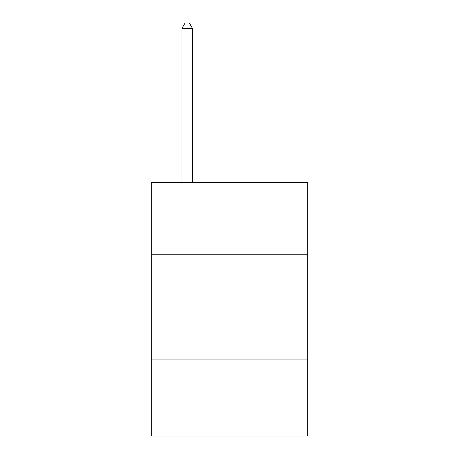 <?xml version="1.0" encoding="UTF-8"?>
<svg xmlns="http://www.w3.org/2000/svg" width="459" height="459" viewBox="0 0 459 459"><rect width="100%" height="100%" fill="white"/><g stroke="black" fill="none" stroke-linecap="round" stroke-linejoin="round"><path stroke-width="0.69" d="M307.725 254.234L307.725 182.355L151.275 182.355L151.275 254.234L307.725 254.234L307.725 436.05L151.275 436.05L151.275 254.234M307.725 359.942L151.275 359.942M192.505 182.355L192.505 28.447L181.93 28.447L181.93 182.355M181.93 28.447L185.103 22.95L189.332 22.95L192.505 28.447"/></g></svg>

